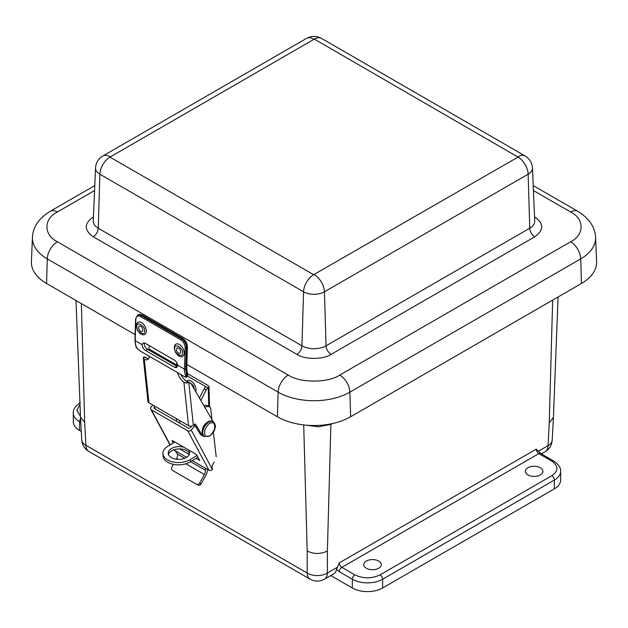 <?xml version="1.0" encoding="UTF-8"?>
<svg xmlns="http://www.w3.org/2000/svg" width="628" height="628" viewBox="0 0 628 628"><rect width="100%" height="100%" fill="white"/><g stroke="black" fill="none" stroke-linecap="round" stroke-linejoin="round"><path stroke-width="0.94" d="M551.831 461.133L538.832 453.628L341.852 567.351L354.844 574.856C363.267 578.796 371.682 578.796 380.097 574.856L551.831 475.71C558.645 470.851 558.645 465.992 551.831 461.133A3.572 2.065 120 0 1 553.613 460.952C558.52 464.202 560.859 467.664 560.631 471.338L560.631 480.082A21.431 12.372 180 0 1 554.351 488.835L382.625 587.981A21.431 12.372 180 0 1 352.324 587.981L330.775 575.538M81.287 431.499L79.575 430.51A21.431 12.372 180 0 1 73.295 421.765L73.295 413.012A21.431 12.372 180 0 0 79.575 421.765A3.572 2.065 -60 0 1 80.596 418.837M527.936 467.75A8.792 5.071 180 0 1 537.49 466.643A8.792 5.071 180 0 1 542.937 471.306A8.792 5.071 180 0 1 534.153 476.409A8.792 5.071 180 0 1 525.361 471.306A8.792 5.071 180 0 1 527.936 467.75M366.312 561.063A8.792 5.071 180 0 1 375.866 559.956A8.792 5.071 180 0 1 381.314 564.619A8.792 5.071 180 0 1 372.522 569.722A8.792 5.071 180 0 1 363.738 564.619A8.792 5.071 180 0 1 366.312 561.063M382.625 587.981L382.625 579.228A21.431 12.372 180 0 1 352.324 579.228L339.324 571.731A3.572 2.065 -60 0 1 341.852 567.351A3.603 2.08 60 0 1 339.308 562.853L336.553 569.172A14.287 8.25 -120 0 1 333.735 573.835L324.433 579.204A14.287 8.25 60 0 0 327.384 573.026A14.287 8.761 180 0 1 307.194 573.026L85.903 445.268A14.287 8.242 176.9 0 1 81.734 439.851L81.734 439.851C82.158 444.907 84.529 448.777 88.862 451.446L310.146 579.204A14.287 8.25 -60 0 1 307.194 573.026L307.194 550.999L303.709 424.921M538.432 451.179L540.622 453.447A3.572 2.065 120 0 0 538.832 453.628A3.603 2.08 -120 0 1 536.288 449.122L538.432 451.179M541.43 453.918L545.073 451.815A14.287 8.25 -120 0 0 548.024 445.645L549.265 422.895L553.433 417.4L552.193 440.22A14.287 8.242 -176.9 0 1 548.024 445.645L538.455 451.163M305.593 425.117L318.474 426.805L330.885 424.395L327.384 550.999C320.641 554.288 313.906 554.288 307.194 550.999M553.433 417.4L558.072 296.989M76.012 300.498L80.494 417.031L84.67 422.526L85.903 445.268A14.287 8.25 120 0 0 88.862 451.446M332.4 423.562L330.885 424.395L330.917 423.876M314.345 39.101L109.963 157.102L313.655 274.703L518.037 157.102L314.345 39.101A14.287 8.25 120 0 1 321.489 38.394L525.181 155.995A14.287 8.25 -60 0 0 518.037 156.702M186.885 364.507L277.388 416.764A51.771 29.893 0 0 0 350.612 416.764L581.45 283.487A51.771 29.893 0 0 0 596.6 261.609L595.564 237.423C595.022 226.936 589.088 218.222 577.768 211.298A14.287 8.25 -60 0 0 570.624 212.005L533.423 190.527M94.577 190.527L57.376 212.005A14.287 8.25 -120 0 0 50.232 211.298C38.897 218.246 32.962 226.959 32.436 237.423L31.4 261.609A51.771 29.893 0 0 0 46.55 283.487L135.122 334.622M174.325 347.433A6.971 4.168 61.8 0 1 174.741 345.494A6.971 4.168 61.8 0 1 182.921 348.312A6.971 4.168 61.8 0 1 180.754 356.696L178.179 355.566L175.424 352.292L174.254 347.7L174.741 345.486M176.484 349.427A2.967 1.774 61.8 0 1 177.182 348.022A2.967 1.774 61.8 0 1 180.15 349.804A2.967 1.774 61.8 0 1 179.993 353.258A2.967 1.774 61.8 0 1 177.7 352.434A2.967 1.774 61.8 0 1 176.484 349.427M136.441 325.563A6.971 4.168 61.8 0 1 136.857 323.616A6.971 4.168 61.8 0 1 145.044 326.442A6.971 4.168 61.8 0 1 142.87 334.826L140.303 333.696L137.54 330.422L136.37 325.83L136.857 323.616M138.607 327.557A2.967 1.774 61.8 0 1 139.298 326.152A2.967 1.774 61.8 0 1 142.266 327.934A2.967 1.774 61.8 0 1 142.109 331.388A2.967 1.774 61.8 0 1 139.816 330.564A2.967 1.774 61.8 0 1 138.607 327.557M144.416 343.006A4.459 2.661 -118.2 0 0 144.228 343.642C144.252 346.052 145.429 347.975 147.753 349.419L145.657 350.542C143.357 349.082 142.211 347.143 142.211 344.725A4.459 2.661 61.8 0 1 143.2 343.163A4.459 2.661 61.8 0 1 145.421 343.39L174.474 360.166A4.459 2.661 61.8 0 1 177.489 365.096L176.727 367.647L174.71 367.317L145.657 350.542M177.441 366.501L147.753 349.419M177.489 365.096L184.499 369.138L185.134 347.645C184.954 344.332 183.525 341.742 180.848 339.858L140.444 316.536C137.744 315.311 136.213 316.19 135.844 319.189L135.201 340.674L142.211 344.725M187.246 373.856L187.207 372.954L186.595 374.9L187.05 376.651L187.678 375.638L186.516 368.73A0.856 0.479 1.7 0 0 186.767 368.408L187.411 346.915A0.856 0.479 -178.3 0 1 187.16 347.237L186.516 368.73M135.844 319.189A0.856 0.479 1.7 0 1 135.593 318.836L134.949 340.329A0.856 0.479 1.7 0 0 135.201 340.674A20.716 11.963 120 0 0 136.127 346.664L136.088 345.745L136.127 346.664C137.579 349.058 139.848 351.044 142.925 352.614L183.329 375.944C185.747 377.546 186.438 377.271 185.417 375.128L186.595 374.9L185.707 369.162L186.351 347.669L187.16 347.237A7.144 4.263 61.8 0 0 182.285 338.39L181.476 338.822A7.144 4.263 61.8 0 1 186.351 347.669A0.856 0.479 1.7 0 1 185.134 347.645M187.442 376.023L205.113 386.22A1.287 0.761 178.4 0 1 205.434 386.526L208.245 387.79A2.575 1.531 178.4 0 0 208.998 386.667A2.575 1.531 178.4 0 0 208.245 385.623L187.615 373.707M174.82 442.01L167.621 446.422A16.061 9.553 -1.6 0 0 162.927 453.424L162.99 455.716A16.061 9.553 178.4 0 0 173.022 464.241A16.061 9.553 178.4 0 0 190.394 461.831L198.071 457.121M197.121 455.371L190.331 459.539A16.061 9.553 -1.6 0 1 172.959 461.949A16.061 9.553 -1.6 0 1 162.927 453.424M189.546 453.84A10.715 6.374 -1.6 0 0 186.61 450.629A10.715 6.374 -1.6 0 0 175.769 449.263A10.715 6.374 -1.6 0 0 168.477 454.421M179.687 423.076L179.616 420.525M207.939 387.971A3.43 1.978 120 0 0 206.149 390.027L200.85 400.491M188.526 449.915A10.715 6.374 178.4 0 1 189.687 452.686A10.715 6.374 178.4 0 1 179.153 459.358A10.715 6.374 178.4 0 1 168.265 453.275A10.715 6.374 178.4 0 1 183.831 447.207M205.489 386.746L205.121 387.46A3.43 1.978 120 0 0 204.124 388.858L206.149 390.027M199.453 398.089L204.124 388.858M186.579 457.333L173.642 449.86M170.212 444.836L151.403 409.849L187.764 430.847L208.959 470.254L192.317 460.646M196.007 458.385L199.759 460.418L196.14 454.311L172.096 440.432L173.093 443.07M179.569 448.894L189.295 454.507M151.403 409.849A2.575 1.978 151.7 0 1 150.775 409.22A2.575 1.978 151.7 0 1 151.222 406.952L152.879 405.091M175.079 450.7L177.481 454.123L184.679 458.275M190.606 461.698L205.238 470.144L205.199 468.708L206.479 468.826M208.959 470.254A2.575 1.978 -28.3 0 0 212.421 469.461L212.468 468.998A5.314 3.069 -60 0 1 214.258 462.184L214.085 462.381M212.421 469.461L191.226 430.047A2.575 1.978 151.7 0 1 187.764 430.847M191.226 430.047L195.08 425.713M194.123 424.818L194.774 425.195M191.721 426.051L190.213 427.754A1.287 0.989 151.7 0 1 188.478 428.155L154.339 408.435A1.287 0.989 151.7 0 1 154.245 406.991L154.904 406.253M176.225 459.194L176.617 458.487A5.142 2.967 120 0 0 177.481 454.123M205.238 470.144A5.142 2.967 -60 0 1 204.375 474.509L185.849 463.809M216.205 456.697L213.387 432.103M211.95 419.622L210.639 408.184A8.918 5.15 120 0 0 209.414 406.889A8.918 5.15 120 0 0 204.854 407.391M176.374 418.648L176.68 421.341M203.872 405.704A8.918 5.15 -60 0 1 207.389 405.719L209.414 406.889M207.342 469.32A7.999 4.616 -60 0 1 205.858 475.239L201.133 483.85A2.575 2.096 116.3 0 1 198.173 485.106L196.69 484.369A2.575 2.096 -63.7 0 1 196.595 484.321L172.472 470.396A2.575 2.096 -63.7 0 1 171.891 467.091L173.407 464.328M196.69 484.369A2.575 2.096 -63.7 0 0 199.649 483.113L204.375 474.509M198.173 485.106A2.575 2.096 116.3 0 1 198.079 485.051L196.792 484.416M204.367 436.405A8.572 4.946 -60 0 1 204.155 436.295L209.516 436.107C212.814 433.359 214.595 430.894 214.862 428.704C215.906 426.216 215.326 423.876 213.135 421.686A8.572 4.946 -60 0 0 204.563 426.632A8.572 4.946 -60 0 0 204.563 436.531A8.918 5.15 120 0 1 203.174 436.13A8.918 5.15 120 0 1 202.043 434.992L195.332 423.963L193.361 425.36A3.43 2.198 173.9 0 1 188.533 425.674L148.93 402.807L144.314 359.436A10.684 5.417 -125.4 0 0 148.02 359.224A10.684 5.417 -125.4 0 0 149.409 356.359M177.449 372.545A10.684 5.417 -125.4 0 0 183.91 382.295L188.533 425.674M148.867 350.063L148.742 348.862L176.499 364.884L176.625 366.093M144.314 359.436L143.325 358.235L147.933 401.457A3.43 2.198 -6.1 0 0 148.93 402.807M144.699 357.254L143.325 358.235A3.43 2.198 173.9 0 1 143.945 356.822L144.699 357.254A10.684 5.417 -125.4 0 0 148.86 358.282M213.159 421.702L191.312 384.069A6.861 3.956 120 0 0 190.41 383.143A6.861 3.956 120 0 0 188.832 382.837L188.329 382.444A3.43 2.198 173.9 0 1 186.194 382.986L183.91 382.295M180.754 374.461A10.684 5.417 -125.4 0 0 187.576 382.005L188.329 382.444M176.499 364.884A6.516 3.76 -60 0 1 176.931 363.062M149.668 345.847A6.516 3.76 120 0 0 148.742 348.862M144.542 357.159A6.861 3.956 -60 0 1 145.963 357.481L147.337 358.274M190.41 383.143L188.392 381.973A6.861 3.956 120 0 0 187.678 381.706L186.861 381.557M194.413 424.606L200.018 433.83A8.918 5.15 120 0 0 201.156 434.961L203.174 436.13M186.681 381.439A6.971 3.901 58.5 0 1 192.152 381.832A6.971 3.901 58.5 0 1 196.038 389.423A6.971 3.901 58.5 0 1 195.646 391.527M354.844 574.856A3.572 2.065 120 0 0 352.324 579.228L352.324 587.981M554.351 488.835L554.351 480.082L382.625 579.228A3.572 2.065 -120 0 0 380.097 574.856M560.631 471.338A21.431 12.372 180 0 1 554.351 480.082A3.572 2.065 -120 0 0 551.831 475.71M79.575 430.51L79.575 421.765L80.792 422.463M336.977 567.484L327.384 573.026L327.384 550.999M339.324 571.731L336.553 569.172M80.007 404.267L76.875 410.359L80.47 416.301M339.308 562.853L536.288 449.122M549.265 422.895L552.656 300.113M81.381 303.599L84.67 422.526M313.655 39.101A14.287 8.25 -120 0 0 306.511 38.394L102.819 155.995A14.287 8.25 60 0 1 109.963 156.702M314.345 274.703A14.287 8.25 60 0 1 324.441 291.792L528.14 174.192A14.287 8.25 -120 0 0 518.037 157.102M109.963 157.102A14.287 8.25 120 0 0 99.86 174.192L303.56 291.792A14.287 8.25 -60 0 1 313.655 274.703M532.458 167.951L534.726 221.017A17.042 9.836 0 0 1 529.742 228.215A7.144 4.121 -120 0 0 534.789 236.764L331.097 354.365A7.144 4.121 60 0 1 326.05 345.816A17.042 9.836 0 0 1 301.95 345.816A7.144 4.121 -60 0 1 296.903 354.365L93.211 236.764A7.144 4.121 120 0 0 98.258 228.215L99.86 174.192A14.766 8.525 180 0 1 95.542 167.951L93.274 221.017A17.042 9.836 0 0 0 98.258 228.215L301.95 345.816L303.56 291.792A14.766 8.525 180 0 0 324.441 291.792L326.05 345.816L529.742 228.215L528.14 174.192A14.766 8.525 180 0 0 532.458 167.951C532.065 162.715 529.64 158.727 525.181 155.995M93.211 236.764C83.979 230.178 83.979 223.599 93.211 217.021M534.789 217.021C544.021 223.599 544.021 230.178 534.789 236.764M331.097 354.365C323.341 359.695 304.666 359.695 296.903 354.365M57.376 212.005C43.458 218.764 43.458 235.021 57.376 241.772L288.221 375.049C299.917 383.088 328.083 383.088 339.779 375.049L570.624 241.772C584.542 235.021 584.542 218.764 570.624 212.005M288.221 375.049A14.287 8.25 120 0 0 278.126 392.139A50.735 29.296 0 0 0 349.875 392.139A14.287 8.25 -120 0 0 339.779 375.049M57.376 241.772A14.287 8.25 120 0 0 47.281 258.862L278.126 392.139L277.388 416.764M32.436 237.423A50.735 29.296 0 0 0 47.281 258.862L46.55 283.487M570.624 241.772A14.287 8.25 60 0 1 580.719 258.862A50.735 29.296 0 0 0 595.564 237.423M350.612 416.764L349.875 392.139L580.719 258.862L581.45 283.487M174.788 348.446C173.595 342.37 183.894 348.32 182.387 352.834C183.58 358.91 173.281 352.967 174.788 348.446M136.904 326.576C135.711 320.5 146.01 326.442 144.503 330.964C145.696 337.04 135.397 331.089 136.904 326.576M174.71 367.317L176.806 366.195M187.411 346.915C187.238 343.257 185.668 340.407 182.693 338.359A0.856 0.495 120 0 0 182.285 338.39L141.873 315.06L141.065 315.499L181.476 338.822A0.856 0.495 -60 0 0 180.848 339.858M182.693 338.359L142.281 315.028A0.856 0.495 120 0 0 141.873 315.06A7.144 4.263 61.8 0 0 138.317 314.699L137.516 315.13A7.144 4.263 61.8 0 1 141.065 315.499A0.856 0.495 -60 0 0 140.444 316.536M185.417 375.128A20.716 11.963 -60 0 1 184.499 369.138A0.856 0.479 1.7 0 0 185.707 369.162M208.245 387.79L208.763 406.512M190.394 461.831L190.331 459.539M205.144 387.429L205.113 386.22M205.105 469.595L205.984 468.606M178.124 459.351L176.617 458.487M155.336 409.016L154.245 406.991M201.133 483.85L199.649 483.113M193.361 425.36L188.832 382.837M187.576 382.005L186.194 382.986M202.043 434.992L200.018 433.83M213.135 421.686L212.727 421.451C209.556 419.174 203.417 424.622 202.703 428.39C201.541 432.307 202.028 434.945 204.155 436.295A8.572 4.946 -60 0 1 204.155 426.396A8.572 4.946 -60 0 1 212.727 421.451A8.572 4.946 -60 0 1 212.923 421.576M207.805 436.319C205.38 437.033 204.351 435.023 204.736 430.274C207.028 425.258 209.281 422.777 211.503 422.832C213.936 422.11 214.957 424.128 214.572 428.869C212.28 433.885 210.027 436.366 207.805 436.319M188.69 382.146C192.294 383.834 194.146 386.149 194.233 389.101M553.613 460.952L540.622 453.447M552.193 440.22C551.777 445.283 549.398 449.153 545.073 451.815M80.313 402.634C75.415 405.884 73.076 409.338 73.295 413.012M310.146 579.204C314.918 581.748 319.676 581.748 324.433 579.204M80.494 417.031L81.734 439.851M102.819 155.995C98.361 158.727 95.935 162.715 95.542 167.951M306.511 38.394C311.504 35.733 316.496 35.733 321.489 38.394M50.232 211.298L94.789 185.574M533.211 185.574L577.768 211.298M142.281 315.028L138.317 314.699M187.678 375.638L186.767 368.408M135.593 318.836L137.516 315.13M134.949 340.329L135.891 346.413C135.405 347.158 140.036 351.185 142.964 352.646L183.368 375.976C185.841 377.389 187.073 377.609 187.066 376.627M208.998 386.667L209.556 406.975M150.775 409.22L170 444.962"/></g></svg>
